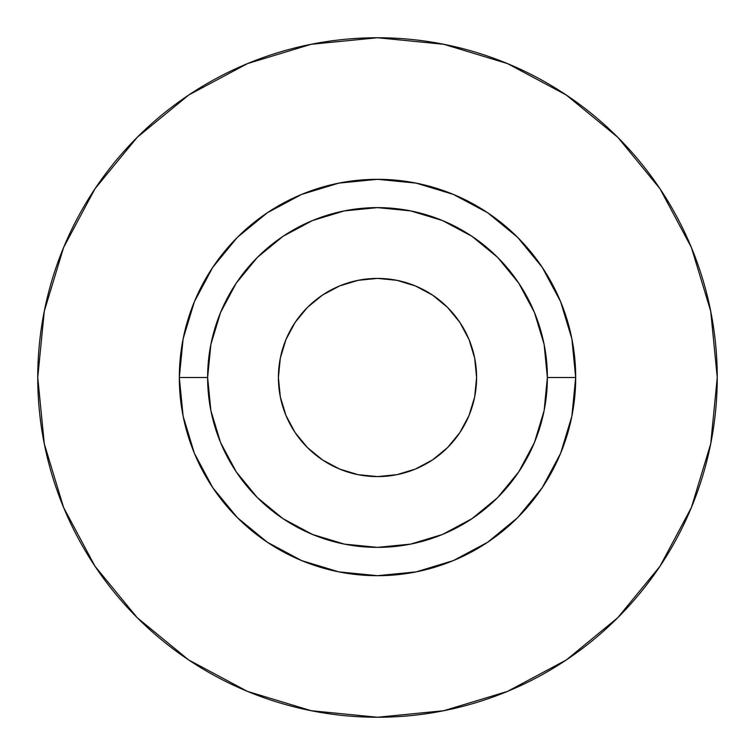 <?xml version="1.0" encoding="UTF-8"?>
<svg xmlns="http://www.w3.org/2000/svg" width="755" height="755" viewBox="0 0 755 755"><rect width="100%" height="100%" fill="white"/><g stroke="black" fill="none" stroke-linecap="round" stroke-linejoin="round"><path stroke-width="1.13" d="M476.594 377.5A99.094 99.094 0 0 1 377.5 476.594A99.094 99.094 0 0 1 278.406 377.5L280.313 358.172L285.947 339.58L295.111 322.451L307.427 307.427L322.451 295.111L339.58 285.947L358.172 280.313L377.5 278.406L396.828 280.313L415.42 285.947L432.549 295.111L447.573 307.427L459.889 322.451L469.053 339.58L474.687 358.172L476.594 377.5L474.687 396.828L469.053 415.42L459.889 432.549L447.573 447.573L432.549 459.889L415.42 469.053L396.828 474.687L377.5 476.594L358.172 474.687L339.58 469.053L322.451 459.889L307.427 447.573L295.111 432.549L285.947 415.42L280.313 396.828L278.406 377.5A99.094 99.094 0 0 1 377.5 278.406A99.094 99.094 0 0 1 476.594 377.5M547.375 377.5L575.688 377.5A198.188 198.188 0 0 1 377.5 575.688A198.188 198.188 0 0 1 179.312 377.5L207.625 377.5A169.875 169.875 0 0 1 377.5 207.625A169.875 169.875 0 0 1 547.375 377.5A169.875 169.875 0 0 1 377.5 547.375A169.875 169.875 0 0 1 207.625 377.5L210.89 410.644L220.554 442.505L236.258 471.875L257.38 497.62L283.125 518.742L312.495 534.446L344.356 544.11L377.5 547.375L410.644 544.11L442.505 534.446L471.875 518.742L497.62 497.62L518.742 471.875L534.446 442.505L544.11 410.644L547.375 377.5L544.11 344.356L534.446 312.495L518.742 283.125L497.62 257.38L471.875 236.258L442.505 220.554L410.644 210.89L377.5 207.625L344.356 210.89L312.495 220.554L283.125 236.258L257.38 257.38L236.258 283.125L220.554 312.495L210.89 344.356L207.625 377.5L179.312 377.5L183.125 338.835L194.403 301.66L212.712 267.393L237.363 237.363L267.393 212.712L301.66 194.403L338.835 183.125L377.5 179.312L416.165 183.125L453.34 194.403L487.607 212.712L517.637 237.363L542.288 267.393L560.597 301.66L571.875 338.835L575.688 377.5L571.875 416.165L560.597 453.34L542.288 487.607L517.637 517.637L487.607 542.288L453.34 560.597L416.165 571.875L377.5 575.688L338.835 571.875L301.66 560.597L267.393 542.288L237.363 517.637L212.712 487.607L194.403 453.34L183.125 416.165L179.312 377.5A198.188 198.188 0 0 1 377.5 179.312A198.188 198.188 0 0 1 575.688 377.5L547.375 377.5M37.75 377.5A339.75 339.75 0 0 1 377.5 37.75A339.75 339.75 0 0 1 717.25 377.5A339.75 339.75 0 0 1 377.5 717.25A339.75 339.75 0 0 1 37.75 377.5L44.281 443.78L63.609 507.52L95.007 566.259L137.259 617.741L188.741 659.993L247.48 691.391L311.22 710.719L377.5 717.25L443.78 710.719L507.52 691.391L566.259 659.993L617.741 617.741L659.993 566.259L691.391 507.52L710.719 443.78L717.25 377.5L710.719 311.22L691.391 247.48L659.993 188.741L617.741 137.259L566.259 95.007L507.52 63.609L443.78 44.281L377.5 37.75L311.22 44.281L247.48 63.609L188.741 95.007L137.259 137.259L95.007 188.741L63.609 247.48L44.281 311.22L37.75 377.5M659.993 188.741L617.741 137.259L566.344 95.073M188.741 95.007L137.259 137.259L95.073 188.656M95.007 566.259L137.259 617.741L188.656 659.927M566.259 659.993L617.741 617.741L659.927 566.344"/></g></svg>
